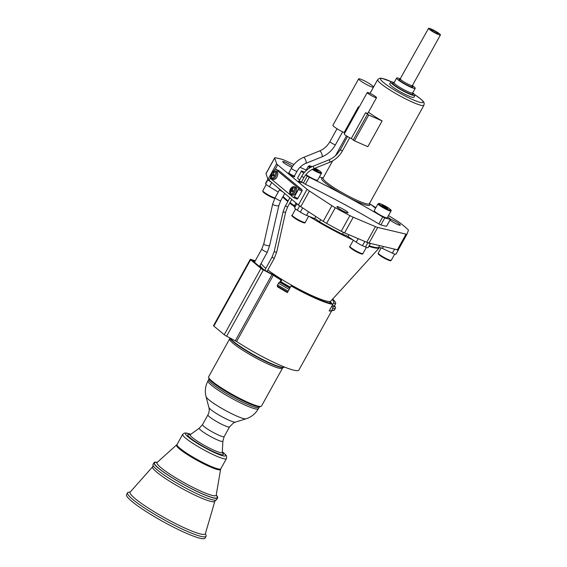 <?xml version="1.0" encoding="UTF-8"?>
<svg xmlns="http://www.w3.org/2000/svg" width="567" height="567" viewBox="0 0 567 567"><rect width="100%" height="100%" fill="white"/><g stroke="black" fill="none" stroke-linecap="round" stroke-linejoin="round"><path stroke-width="0.85" d="M255.022 261.252L252.187 260.487M332.85 304.33A45.452 6.01 29 0 1 291.077 285.959L291.303 285.761A43.326 5.727 29 0 0 331.121 303.281L332.85 304.33L331.674 306.449L332.276 306.818A1.276 1.205 -83.5 0 1 332.701 308.561L331.73 310.305A1.276 1.205 -83.5 0 1 330.086 310.78L330.001 310.723A0.638 0.602 96.5 0 0 329.172 310.964L331.674 306.449M332.241 299.56A43.326 5.727 -151 0 1 333.757 302.75A43.326 5.727 -151 0 1 333.587 302.962L335.43 304.004A45.452 6.01 29 0 0 335.614 303.777A45.452 6.01 29 0 0 332.687 299.064M255.285 260.785L250.72 259.402A2.764 0.369 29 0 0 250.267 259.374A2.764 0.369 29 0 0 250.6 259.792L260.976 268.432A2.764 0.369 29 0 0 263.357 269.92L273.351 275.201A45.452 6.01 29 0 0 280.998 280.055L281.693 280.133A43.326 5.727 29 0 1 274.4 275.512A4.245 0.56 29 0 0 271.841 274.017L262.578 269.134L252.23 260.409M291.077 285.959L287.625 292.111A46.196 6.109 -151 0 1 277.391 286.101A1.276 0.383 -58.6 0 1 277.341 286.087A1.276 0.383 -58.6 0 1 277.589 284.946L278.553 283.202A1.276 0.383 -58.6 0 1 279.588 282.139L280.523 282.253L281.693 280.133M335.43 304.004L334.261 306.116L332.432 305.089M280.998 280.055L279.829 282.168M331.603 311.014L298.873 370.06A45.452 6.01 -151 0 1 276.413 363.567A45.452 6.01 -151 0 1 236.609 341.49L226.616 336.203A2.764 0.369 -151 0 1 224.234 334.714L213.858 326.075A2.764 0.369 -151 0 1 213.525 325.656L250.267 259.374M283.273 367.501L282.508 368.16A30.214 3.997 -151 0 1 262.138 361.229A30.214 3.997 -151 0 1 233.278 343.474A30.214 3.997 -151 0 1 229.656 338.86L229.812 337.868A30.838 4.075 -151 0 0 233.526 341.972A30.838 4.075 -151 0 0 261.21 359.187A30.838 4.075 -151 0 0 283.273 367.501L283.876 367.338A31.291 4.139 29 0 1 261.486 358.897A31.291 4.139 29 0 1 233.406 341.426A31.291 4.139 -151 0 1 229.961 337.946M283.876 367.338A31.291 4.139 29 0 0 284.372 367.012M259.927 406.688L259.14 407.361A28.782 3.806 -151 0 1 239.735 400.756A28.782 3.806 -151 0 1 212.242 383.852A28.782 3.806 -151 0 1 208.791 379.458L208.947 378.43A29.406 3.891 -151 0 0 212.497 382.342A29.406 3.891 -151 0 0 238.891 398.757A29.406 3.891 -151 0 0 259.927 406.688L261.011 406.383A30.214 3.997 29 0 1 239.394 398.232A30.214 3.997 29 0 1 212.271 381.364A30.214 3.997 -151 0 1 208.628 377.353A30.214 3.997 -151 0 1 208.649 376.75L229.656 338.86M261.011 406.383A30.214 3.997 29 0 0 261.507 406.05L282.508 368.16M216.233 495.083A36.331 4.805 29 0 1 217.6 497.869A36.331 4.805 29 0 1 193.106 489.527A36.331 4.805 29 0 1 158.406 468.186A36.331 4.805 -151 0 1 154.054 462.637A36.331 4.805 -151 0 1 157.144 462.332M217.6 497.869L216.58 499.704A36.331 4.805 -151 0 1 215.658 500.172A36.331 4.805 -151 0 1 189.279 489.945A36.331 4.805 -151 0 1 157.385 470.029A36.331 4.805 -151 0 1 153.125 465.514A36.331 4.805 -151 0 1 153.033 464.479L154.054 462.637M205.318 533.937A44.885 5.939 -151 0 1 206.09 536.276A44.885 5.939 -151 0 1 175.827 525.978A44.885 5.939 -151 0 1 132.962 499.612A44.885 5.939 -151 0 1 127.582 492.751A44.885 5.939 -151 0 1 129.971 492.17M206.09 536.276L205.07 538.118A44.885 5.939 29 0 1 174.806 527.82A44.885 5.939 29 0 1 131.941 501.448A44.885 5.939 -151 0 1 126.561 494.594L127.582 492.751M333.587 302.962L332.829 304.323M290.042 287.83A43.326 5.727 -151 0 1 280.523 282.253M331.95 303.784A43.326 5.727 29 0 0 330.306 301.743M334.261 306.116L334.906 306.485A1.276 1.262 48.6 0 1 335.402 308.214L334.438 309.958A1.276 1.262 48.6 0 1 334.169 310.291L330.554 310.943M289.907 288.071L287.625 292.111L277.341 286.087M287.405 292.586A45.452 6.01 29 0 1 277.327 286.682L277.454 286.115M262.684 269.219A39.718 5.252 29 0 1 260.012 266.1A39.718 5.252 29 0 1 259.835 265.71A39.407 5.209 29 0 0 260.884 267.723M280.644 282.026A39.718 5.252 29 0 0 290.155 287.625M259.402 266.49L267.284 252.216L269.623 245.525L278.929 205.318A3.182 0.985 -167.4 0 1 276.448 205.743A3.182 0.985 -167.4 0 1 273.046 204.531A3.182 0.985 -167.4 0 1 272.713 203.929L275.094 197.699A3.182 0.418 -151 0 0 275.477 198.181A3.182 0.418 -151 0 0 278.525 200.059A3.182 0.418 -151 0 0 280.672 200.789L284.684 193.545M295.457 206.282L294.45 205.814A56.948 7.534 -151 0 1 290.063 202.547M288.043 200.931A56.948 7.534 -151 0 1 283.082 196.43M398.339 249.756A74.334 9.83 -151 0 1 398.332 249.969A6.372 0.843 -151 0 1 398.317 250.012A6.372 0.843 -151 0 1 395.986 249.466L370.428 243.42A6.372 0.843 -151 0 1 367.827 242.754A74.334 9.83 -151 0 1 366.743 242.286L370.428 243.42L368.082 247.659A6.372 0.843 -151 0 1 365.481 246.992A74.334 9.83 -151 0 1 362.476 245.674A6.372 0.843 -151 0 1 356.218 242.18L348.003 236.574A6.797 0.9 29 0 0 346.565 235.645L342.433 234.192A56.948 7.534 -151 0 1 319.483 221.803L316.074 219.181A6.797 0.9 29 0 0 314.657 218.571L306.584 215.389A6.372 0.843 -151 0 1 300.34 212.122A74.334 9.83 -151 0 1 297.299 210.18A6.372 0.843 -151 0 1 294.599 207.827L296.888 203.695M346.565 235.645L346.203 235.447M395.979 254.2A6.372 0.843 -151 0 1 395.964 254.25A6.372 0.843 -151 0 1 392.364 253.123L382.413 248.381A6.797 0.9 29 0 0 380.939 247.722L378.423 247.736A56.948 7.534 -151 0 1 369.138 245.752M270.445 181.688A6.372 0.843 -151 0 1 268.007 179.611A74.334 9.83 -151 0 1 267.971 179.37L296.952 203.759A6.372 0.843 -151 0 0 299.645 205.949A74.334 9.83 -151 0 0 300.744 206.657L323.225 221.343A8.498 1.127 -151 0 0 326.613 223.377A82.832 10.957 -151 0 0 341.214 231.265L349.889 215.609A8.498 1.127 29 0 0 353.255 217.225L375.418 226.63A8.498 1.127 -151 0 0 377.714 227.445L406.05 234.143L397.375 249.792L398.332 249.749L406.978 234.136M276.661 163.728L267.978 179.378L265.994 173.7A8.498 1.127 -151 0 1 265.994 173.516L274.669 157.867A8.498 1.127 29 0 0 274.669 158.051L276.661 163.728A8.498 1.127 -151 0 0 277.674 164.834L307.073 189.307L298.398 204.956L296.952 203.759M375.418 226.63L366.736 242.279L344.58 232.874A8.498 1.127 -151 0 1 341.214 231.265M298.398 204.956L300.751 206.657L309.426 191.001L331.901 205.686A8.498 1.127 29 0 0 335.288 207.728A82.832 10.957 29 0 0 349.889 215.609M293.947 164.529L285.151 160.532A8.498 1.127 29 0 0 282.437 159.469A82.832 10.957 29 0 0 275.271 157.775A8.498 1.127 29 0 0 274.669 157.867M306.201 170.093L300.028 167.286M319.986 177.159L319.448 176.869M371.399 204.935A8.498 1.127 -151 0 1 373.398 206.126L375.864 207.664M406.05 234.143A8.498 1.127 -151 0 0 406.993 234.114A8.498 1.127 -151 0 1 406.993 234.114L408.424 230.266A8.498 1.127 29 0 0 407.744 229.288A82.832 10.957 29 0 0 400.309 223.1A8.498 1.127 29 0 0 397.545 221.208L388.487 215.552M309.426 191.001A8.498 1.127 -151 0 1 307.073 189.307M305.705 174.856A55.219 7.3 29 0 0 307.257 176.068L309.298 177.28A143.359 18.959 -151 0 1 382.739 216.934L384.766 217.912A55.219 7.3 29 0 0 390.422 219.252L390.564 219.223A6.372 0.843 -151 0 1 399.537 224.22A6.372 0.843 -151 0 1 400.295 225.191A6.372 0.843 -151 0 1 396.142 223.802A6.372 0.843 -151 0 1 390.068 220.109M342.532 210.74A6.372 0.843 -151 0 1 336.904 206.664A6.372 0.843 -151 0 1 342.418 208.755A6.372 0.843 -151 0 1 348.046 212.838A6.372 0.843 -151 0 1 342.532 210.74M291.948 167.343A6.372 0.843 -151 0 1 285.775 164.139A6.372 0.843 -151 0 1 282.699 161.545A6.372 0.843 -151 0 1 283.408 161.524A6.372 0.843 -151 0 1 292.586 166.358M387.672 217.033A143.359 18.959 -151 0 0 389.961 218.642L390.564 219.223L386.545 226.247A55.219 7.3 -151 0 1 380.889 224.908L378.862 223.93A143.359 18.959 29 0 0 305.415 184.282L303.373 183.063A55.219 7.3 -151 0 1 301.623 181.695M299.617 180.051A55.219 7.3 -151 0 1 297.505 178.18L301.389 171.184A55.219 7.3 29 0 0 303.728 173.247M278.227 192.057L269.389 186.734A6.372 0.843 -151 0 1 265.661 183.843A74.334 9.83 -151 0 1 265.625 183.226A6.372 0.843 -151 0 1 265.639 183.176A6.372 0.843 -151 0 1 265.668 183.141M395.986 249.466L397.375 249.792M279.035 170.745A1.063 0.602 113.7 0 1 279.127 170.773A1.063 0.602 113.7 0 1 279.212 170.823L301.97 189.768A1.063 0.602 113.7 0 1 301.935 191.079L297.852 198.45A1.063 0.602 113.7 0 1 296.952 199.024A1.063 0.602 113.7 0 1 296.867 198.974L293.515 197.5M296.952 199.024L293.423 197.472A1.063 0.602 -66.3 0 1 293.337 197.422L270.579 178.477A1.063 0.602 -66.3 0 1 270.615 177.159L270.735 176.947M293.423 197.472A1.063 0.602 -66.3 0 0 294.323 196.898L298.405 189.534A1.063 0.602 -66.3 0 0 298.44 188.216L275.682 169.271A1.063 0.602 -66.3 0 0 275.597 169.221A1.063 0.602 -66.3 0 0 274.697 169.795L274.074 170.915M275.519 171.028L276.739 171.567A4.245 2.403 113.7 0 1 276.923 177.032A4.245 2.403 113.7 0 1 273.315 179.342L272.096 178.803A4.245 2.403 -66.3 0 0 275.704 176.493A4.245 2.403 -66.3 0 0 275.519 171.028C273.96 170.554 272.607 171.284 271.458 173.219C270.452 177.046 270.665 178.903 272.096 178.803M294.486 186.812L295.705 187.351A4.245 2.403 113.7 0 1 295.889 192.815A4.245 2.403 113.7 0 1 292.281 195.126L291.062 194.587A4.245 2.403 -66.3 0 0 294.67 192.284A4.245 2.403 -66.3 0 0 294.486 186.812C292.926 186.345 291.573 187.075 290.424 189.002C289.418 192.83 289.631 194.694 291.062 194.587M291.098 189.116L292.083 188.591A8.477 6.903 -50.2 0 1 292.721 187.847A8.462 0.808 47.5 0 1 293.196 188.237A8.477 6.903 -50.2 0 0 292.558 188.981L292.522 190.299A8.477 1.12 -151 0 0 293.125 190.732A8.462 4.515 123.8 0 0 292.863 191.185A8.462 4.515 123.8 0 0 292.615 191.653A8.477 1.12 -151 0 1 292.012 191.221L291.027 191.745A8.477 6.903 -50.2 0 0 290.751 192.645A8.462 2.87 -170.6 0 1 290.276 192.256A8.477 6.903 -50.2 0 1 290.552 191.348L290.587 190.037A8.477 1.12 -151 0 1 290.347 189.761A8.462 8.2 -29.5 0 1 290.857 188.839A8.477 1.12 -151 0 0 291.098 189.116L292.281 189.647M292.012 191.221L292.692 191.504L292.012 191.221M290.347 189.761L292.728 191.001A1.063 0.602 113.7 0 1 292.841 191.228M292.948 190.604L292.728 191.001M292.721 187.847L293.111 188.329M290.864 192.234L290.276 192.256M272.132 173.325L273.117 172.8A8.477 6.903 -50.2 0 1 273.755 172.056A8.462 0.808 47.5 0 1 274.23 172.453A8.477 6.903 -50.2 0 0 273.592 173.197L273.556 174.508A8.477 1.12 -151 0 0 274.159 174.941A8.462 4.515 123.8 0 0 273.896 175.401A8.462 4.515 123.8 0 0 273.648 175.862A8.477 1.12 -151 0 1 273.046 175.43L272.061 175.954A8.477 6.903 -50.2 0 0 271.784 176.861A8.462 2.87 -170.6 0 1 271.31 176.465A8.477 6.903 -50.2 0 1 271.586 175.564L271.621 174.246A8.477 1.12 -151 0 1 271.38 173.977A8.462 8.2 -29.5 0 1 271.891 173.055A8.477 1.12 -151 0 0 272.132 173.325L272.273 173.389M273.719 175.727L272.94 175.373L273.726 175.713M271.38 173.977L273.762 175.21A1.063 0.602 113.7 0 1 273.875 175.444M273.981 174.813L273.762 175.21M273.755 172.056L274.144 172.545M271.898 176.45L271.31 176.465M304.677 172.12A143.359 18.959 -151 0 1 301.807 171.05L301.233 170.943M323.14 178.003A143.359 18.959 -151 0 1 319.377 176.989M375.581 208.174A143.359 18.959 -151 0 1 369.507 203.425M312.254 169.398A7.435 0.985 29 0 0 321.369 173.396L317.598 180.207A7.435 0.985 -151 0 1 312.998 178.711A7.435 0.985 -151 0 1 305.974 174.523M391.017 210.995L387.24 217.806A7.435 0.985 -151 0 1 386.418 217.834A7.435 0.985 -151 0 1 378.855 214.255A7.435 0.985 -151 0 1 374.234 210.598L378.012 203.787A7.435 0.985 29 0 0 382.633 207.444A7.435 0.985 29 0 0 390.195 211.016A7.435 0.985 29 0 0 391.017 210.995C391.528 210.789 391.187 210.159 389.983 209.103C386.524 206.551 383.016 204.666 379.472 203.454L378.012 203.787M367.246 92.534A5.309 0.702 29 0 0 367.884 93.342A5.309 0.702 29 0 0 372.951 96.461A5.309 0.702 29 0 0 376.531 97.68A5.309 0.702 29 0 0 375.9 96.872A5.309 0.702 29 0 0 370.825 93.753A5.309 0.702 29 0 0 367.246 92.534L344.282 133.961A5.309 0.702 29 0 0 346.472 135.889A5.309 0.702 29 0 0 351.299 138.504L365.587 112.727L368.727 115.03L382.123 120.927A26.443 3.494 -151 0 1 368.479 112.209M382.123 120.927L367.834 146.704L354.439 140.807L351.299 138.504M358.627 78.863A8.498 1.127 29 0 0 359.641 80.16A8.498 1.127 29 0 0 367.756 85.156A8.498 1.127 29 0 0 373.483 87.105A8.498 1.127 29 0 0 372.469 85.808A8.498 1.127 29 0 0 364.354 80.812A8.498 1.127 29 0 0 358.627 78.863L332.907 125.264A8.498 1.127 29 0 0 336.408 128.348A8.498 1.127 29 0 0 344.126 132.543L344.771 133.075M344.126 132.543L358.415 106.766L359.06 107.298M390.783 82.031A13.806 1.829 -151 0 0 392.435 84.136A13.806 1.829 29 0 0 405.625 92.251A13.806 1.829 29 0 0 414.931 95.419L413.91 97.255A13.806 1.829 29 0 1 404.604 94.087A13.806 1.829 29 0 1 391.414 85.978A13.806 1.829 -151 0 1 389.763 83.873L390.783 82.031A13.806 1.829 -151 0 1 394.136 82.555M412.712 92.853A13.806 1.829 -151 0 1 413.279 93.307A13.806 1.829 29 0 1 414.931 95.419M400.5 78.962A10.617 1.403 -151 0 0 396.631 78.048A10.617 1.403 -151 0 0 397.906 79.671A10.617 1.403 29 0 0 408.049 85.908A10.617 1.403 29 0 0 415.207 88.346A10.617 1.403 29 0 0 413.931 86.723A10.617 1.403 -151 0 0 412.386 85.553M428.553 28.35A6.797 0.9 -151 0 0 429.368 29.385A6.797 0.9 29 0 0 435.86 33.382A6.797 0.9 29 0 0 440.439 34.941A6.797 0.9 29 0 0 439.623 33.9A6.797 0.9 -151 0 0 433.131 29.909A6.797 0.9 -151 0 0 428.553 28.35L399.863 79.423L400.947 79.713M431.289 30.235A4.245 0.56 -151 0 1 430.778 29.583A4.245 0.56 -151 0 1 433.642 30.561A4.245 0.56 -151 0 1 437.703 33.056A4.245 0.56 29 0 1 438.213 33.701A4.245 0.56 29 0 1 435.35 32.73A4.245 0.56 29 0 1 431.289 30.235M365.587 112.727A5.309 0.702 29 0 0 367.855 113.329L376.531 97.68M358.415 106.766A8.498 1.127 29 0 0 359.18 107.085M313.594 168.782L317.988 171.036L317.952 170.461L314.536 168.399M315.139 168.668L314.692 169.483M317.952 170.461L317.704 170.908M387.594 208.061L382.009 205.041L382.045 205.615L384.858 207.416L387.63 208.635L387.594 208.061L387.346 208.507M384.787 206.268L384.334 207.083M329.172 310.964A45.452 6.01 29 0 0 330.894 310.978M273.351 275.201L236.609 341.49M213.858 326.075L250.6 259.792M224.234 334.714L260.976 268.432M226.616 336.203L263.357 269.92M235.326 340.739L272.068 274.456M208.791 379.458L208.025 380.84A28.782 3.806 29 0 0 211.477 385.241A28.782 3.806 29 0 0 238.962 402.145A28.782 3.806 29 0 0 258.368 408.75L259.14 407.361M246 418.807L235.34 422.132A15.245 2.013 -151 0 1 224.461 418.056A15.245 2.013 -151 0 1 210.726 409.516A15.245 2.013 -151 0 1 208.883 407.467L206.048 396.666A23.02 3.048 29 0 0 208.833 399.756A23.02 3.048 29 0 0 229.578 412.656A23.02 3.048 29 0 0 246 418.807C251.415 417.05 255.533 413.697 258.368 408.75M235.34 422.132L233.484 422.932L229.55 426.88A12.368 1.637 -151 0 1 221.215 424.038A12.368 1.637 -151 0 1 209.407 416.773A12.368 1.637 -151 0 1 207.926 414.888L202.525 424.626L199.329 428.128L190.03 434.854M229.55 426.88L224.156 436.618A12.368 1.637 -151 0 1 215.814 433.783A12.368 1.637 -151 0 1 204.007 426.519A12.368 1.637 -151 0 1 202.525 424.626M224.156 436.618L222.881 441.183A13.495 1.786 -151 0 1 214.135 438.397A13.495 1.786 -151 0 1 200.86 430.275A13.495 1.786 -151 0 1 199.329 428.128M222.881 441.183L222.285 452.353A18.392 2.431 -151 0 1 210.322 448.518A18.392 2.431 -151 0 1 192.277 437.476A18.392 2.431 -151 0 1 190.172 434.556M222.292 452.664A20.32 2.686 -151 0 1 213.199 451.559A20.32 2.686 -151 0 1 190.221 437.908A20.32 2.686 -151 0 1 190.037 434.74M190.59 434.244A22.893 3.026 29 0 0 188.279 437.051A22.893 3.026 29 0 0 215.779 453.168A22.893 3.026 29 0 0 222.838 452.26A22.893 3.026 29 0 0 222.321 451.835M190.64 434.216L186.628 433.075L184.459 433.06L182.659 434.372A25.019 3.31 29 0 0 185.657 438.192A25.019 3.31 29 0 0 209.549 452.884A25.019 3.31 29 0 0 226.417 458.625C226.672 455.825 227.289 456.208 223.178 452.466L222.321 451.779M226.417 458.625L220.783 468.796A25.019 3.31 -151 0 1 203.914 463.055A25.019 3.31 -151 0 1 180.023 448.362A25.019 3.31 -151 0 1 177.024 444.542L156.91 462.658M220.783 468.796L220.591 469.377A25.168 3.331 -151 0 1 204.134 464.054A25.168 3.331 -151 0 1 179.533 448.986A25.168 3.331 -151 0 1 176.635 445.01M220.591 469.377L216.211 495.175A33.836 4.472 -151 0 1 193.914 487.875A33.836 4.472 -151 0 1 161.014 467.704A33.836 4.472 -151 0 1 157.073 462.396M216.19 495.289A35.87 4.742 -151 0 1 198.053 491.858A35.87 4.742 -151 0 1 158.753 468.342A35.87 4.742 -151 0 1 157.002 462.474M215.701 500.165L214.879 501.136A35.558 4.706 -151 0 1 191.405 493.432A35.558 4.706 -151 0 1 156.875 472.254A35.558 4.706 -151 0 1 152.721 466.684L129.971 492.319M214.879 501.136L205.374 533.738A43.035 5.691 -151 0 1 176.713 524.184A43.035 5.691 -151 0 1 135.201 498.698A43.035 5.691 -151 0 1 130.112 492.021M334.906 306.485A46.196 6.109 -151 0 1 332.276 306.818M335.402 308.214A47.465 6.28 -151 0 1 332.701 308.561M334.438 309.958A47.465 6.28 -151 0 1 331.73 310.305M289.829 288.142A46.196 6.109 -151 0 1 279.588 282.139M289.085 289.368A47.465 6.28 -151 0 1 278.553 283.202M288.114 291.119A47.465 6.28 -151 0 1 277.589 284.946M329.533 302.92A39.718 5.252 -151 0 1 329.484 302.998L330.844 301.091A39.995 5.287 -151 0 1 313.82 296.435A39.995 5.287 -151 0 1 267.851 269.956M330.844 301.091L379.465 247.63A56.608 7.484 -151 0 1 377.785 248.197A56.608 7.484 29 0 1 368.826 246.312M352.965 239.961A56.608 7.484 -151 0 1 309.192 216.417M295.031 207.04A56.608 7.484 -151 0 1 289.751 203.114M287.731 201.498A56.608 7.484 -151 0 1 282.791 196.962M265.831 268.34A39.995 5.287 -151 0 1 261.118 263.393M290.382 287.214A39.718 5.252 -151 0 1 280.878 281.615M264.456 270.168A39.718 5.252 -151 0 1 260.069 265.299M391.265 260.303C390.642 260.785 391.464 261.763 383.951 258.006C376.722 253.711 378.38 253.591 378.168 253.52L378.26 253.095A7.435 0.985 29 0 0 378.246 253.18A7.435 0.985 29 0 0 384.554 257.709A7.435 0.985 29 0 0 391.265 260.303L394.696 254.101M378.494 254.03A6.797 0.9 29 0 0 384.518 258.304A6.797 0.9 29 0 0 390.415 260.466M382.413 248.381L383.455 246.503M378.423 247.736L379.614 245.596M297.299 210.18L299.645 205.949M300.34 212.122L302.672 207.912M331.901 205.686L323.225 221.343M335.288 207.728L326.613 223.377M289.319 173.374A3.82 0.503 29 0 0 288.468 173.665A3.82 0.503 29 0 0 292.919 176.294A3.82 0.503 29 0 0 294.393 176.344M301.226 182.595L298.504 181.454L301.346 182.687M294.45 205.814L296.024 202.979M320.667 219.67L319.483 221.803M342.433 234.192L343.446 232.364M265.625 183.226L267.893 179.122M265.661 183.843L268.007 179.611M269.389 186.734L271.636 182.68M266.228 184.544L262.79 190.753A7.435 0.985 29 0 0 262.769 190.838A7.435 0.985 29 0 0 267.645 194.552A7.435 0.985 29 0 0 274.945 197.975M263.024 191.689A6.797 0.9 29 0 0 268.319 195.565A6.797 0.9 29 0 0 274.782 198.287M265.994 173.7L274.669 158.051M349.924 246.39A7.435 0.985 29 0 0 352.986 249.09A7.435 0.985 29 0 0 359.74 252.762A7.435 0.985 29 0 0 362.923 253.598C363.071 254.363 361.824 254.193 359.202 253.109C353.702 250.628 348.195 246.716 349.924 246.39L353.34 240.217M350.399 247.162A6.797 0.9 29 0 0 352.454 249.374A6.797 0.9 29 0 0 359.152 253.073M349.01 234.752L348.003 236.574M356.218 242.18L358.181 238.643M362.476 245.674L364.815 241.464M365.481 246.992L367.827 242.754M377.714 227.445L369.039 243.094M344.58 232.874L353.255 217.225M392.364 253.123L394.575 249.133M277.674 164.834L275.236 169.242M270.395 177.974L268.999 180.49M297.852 198.45L294.323 196.898M290.424 189.031A3.643 2.062 -66.3 0 0 290.297 193.538A3.643 2.062 -66.3 0 0 293.671 191.738A3.643 2.062 -66.3 0 0 293.798 187.223A3.643 2.062 -66.3 0 0 290.424 189.031M290.552 191.348L291.098 191.589M290.587 190.037L292.487 190.873M292.281 189.633L291.232 189.172M292.671 188.846L292.083 188.591M271.458 173.24A3.643 2.062 -66.3 0 0 271.331 177.755A3.643 2.062 -66.3 0 0 274.712 175.947A3.643 2.062 -66.3 0 0 274.832 171.44A3.643 2.062 -66.3 0 0 271.458 173.24M271.586 175.564L272.132 175.798M271.621 174.246L273.521 175.083M273.705 173.055L273.117 172.8M298.44 188.216L301.97 189.768M298.405 189.534L301.935 191.079M279.212 170.823L275.682 169.271M292.189 215.226A7.435 0.985 29 0 0 295.485 218.068A7.435 0.985 29 0 0 305.188 222.427C305.471 223.441 303.076 223.2 295.421 218.671C292.161 216.403 291.084 215.254 292.189 215.226L295.627 209.01M295.457 218.685A6.797 0.9 29 0 0 301.743 222.044A6.797 0.9 29 0 0 304.281 222.434M306.584 215.389L308.59 211.775M314.657 218.571L315.805 216.495M305.415 184.282L309.298 177.28M382.739 216.934L378.862 223.93M303.373 183.063L307.257 176.068M369.315 203.78A27.507 3.636 -151 0 1 354.418 200.42A27.507 3.636 -151 0 1 324.941 182.694A27.507 3.636 -151 0 1 323.062 178.137M391.875 81.896L381.676 78.267L379.465 78.274L377.686 79.586A26.443 3.494 29 0 0 380.861 83.625A26.443 3.494 29 0 0 406.114 99.154A26.443 3.494 29 0 0 423.939 105.221L369.337 203.73A26.443 3.494 -151 0 1 351.512 197.663A26.443 3.494 -151 0 1 326.252 182.127A26.443 3.494 -151 0 1 323.084 178.095L323.027 178.272M368.727 115.03L354.439 140.807M367.451 114.286L353.163 140.063M391.776 81.882A24.317 3.218 29 0 0 383.483 82.491A24.317 3.218 29 0 0 412.691 99.601A24.317 3.218 29 0 0 420.19 98.637A24.317 3.218 29 0 0 414.527 94.491M412.549 93.406A11.68 1.545 -151 0 1 407.141 92.648A11.68 1.545 -151 0 1 394.037 84.844A11.68 1.545 -151 0 1 394.178 83.087M415.207 88.346L412.656 92.953A10.617 1.403 -151 0 1 405.497 90.514A10.617 1.403 -151 0 1 395.355 84.277A10.617 1.403 -151 0 1 394.079 82.654L393.576 83.044L394.214 83.143M412.28 86.184A7.86 1.042 -151 0 1 409.005 85.936A7.86 1.042 -151 0 1 399.99 80.592A7.86 1.042 -151 0 1 400.904 79.671M440.439 34.941L412.372 85.574A6.797 0.9 -151 0 1 407.793 84.015A6.797 0.9 -151 0 1 401.301 80.025A6.797 0.9 -151 0 1 400.486 78.983M342.617 131.842L335.466 144.734A3.182 0.418 -151 0 1 333.318 144.004A3.182 0.418 -151 0 1 330.277 142.133A3.182 0.418 -151 0 1 329.895 141.651L337.046 128.752M335.466 144.734C332.241 150.39 327.733 154.437 321.936 156.868A3.182 1.021 -111.9 0 0 321.971 154.33A3.182 1.021 -111.9 0 0 320.206 151.183A3.182 1.021 -111.9 0 0 319.554 150.964C323.934 149.121 327.386 146.017 329.895 141.651M321.936 156.868L305.861 163.346A3.182 1.021 -111.9 0 0 305.897 160.808A3.182 1.021 -111.9 0 0 304.132 157.654A3.182 1.021 -111.9 0 0 303.48 157.435L319.554 150.964M305.861 163.346C302.112 164.919 299.156 167.577 297.002 171.326A3.182 0.418 -151 0 1 294.854 170.596A3.182 0.418 -151 0 1 291.807 168.725A3.182 0.418 -151 0 1 291.424 168.236C294.294 163.204 298.313 159.603 303.48 157.435M282.38 191.625A3.182 0.418 -151 0 1 279.97 190.08A3.182 0.418 -151 0 1 279.588 189.598L275.094 197.699M291.424 168.236L288.872 172.843A3.182 0.418 29 0 0 289.255 173.325A3.182 0.418 29 0 0 292.303 175.196A3.182 0.418 29 0 0 294.45 175.933L294.429 176.422L294.138 176.146M269.623 245.525A3.182 0.985 -167.4 0 1 266.844 245.483A3.182 0.985 -167.4 0 1 264.137 244.391A3.182 0.985 -167.4 0 1 263.797 243.789L261.763 249.09L254.42 262.344M267.284 252.216A3.182 0.418 -151 0 1 265.002 251.351A3.182 0.418 -151 0 1 262.145 249.572A3.182 0.418 -151 0 1 261.763 249.09M349.655 137.717L347.536 136.541M349.711 137.746L342.383 150.964L340.306 149.922L347.479 136.512M329.547 162.162A1.276 0.411 -111.9 0 0 329.81 162.247A1.276 0.411 -111.9 0 0 329.824 161.234A1.276 0.411 -111.9 0 0 329.115 159.972A1.276 0.411 -111.9 0 0 328.86 159.887C333.665 157.867 337.436 154.479 340.157 149.723M342.383 150.964C339.378 156.23 335.182 159.993 329.81 162.247L313.735 168.725A1.276 0.411 -111.9 0 0 313.749 167.712A1.276 0.411 -111.9 0 0 313.041 166.45A1.276 0.411 -111.9 0 0 312.778 166.358L328.86 159.887M313.735 168.725C309.561 170.476 306.286 173.417 303.919 177.549L301.687 176.316C304.344 171.673 308.037 168.349 312.778 166.358M291.778 199.449L287.589 207.012L285.513 205.97L289.787 197.791M301.687 176.316L299.135 180.916L301.368 182.156L301.29 182.659M287.589 207.012L285.655 212.051A1.276 0.397 -167.4 0 1 284.662 212.221A1.276 0.397 -167.4 0 1 283.302 211.739A1.276 0.397 -167.4 0 1 283.167 211.498L285.357 205.771M285.655 212.051L276.739 251.918A1.276 0.397 -167.4 0 1 275.746 252.081A1.276 0.397 -167.4 0 1 274.393 251.599A1.276 0.397 -167.4 0 1 274.258 251.358L283.167 211.498M276.739 251.918L274.258 258.403L272.025 257.163L274.258 251.358M301.389 171.184L297.505 178.18M386.545 226.247L390.422 219.252M384.766 217.912L380.889 224.908M310.581 167.407A6.797 0.9 29 0 1 310.043 166.981A6.797 0.9 29 0 1 312.048 166.67L309.355 165.777L308.37 166.188A7.435 0.985 29 0 0 309.256 167.322A7.435 0.985 29 0 0 309.88 167.811M313.027 169.03A6.797 0.9 29 0 0 319.724 172.368A6.797 0.9 29 0 0 320.305 171.496A6.797 0.9 29 0 0 315.103 168.172L320.405 171.56C321.581 172.673 321.9 173.282 321.369 173.396M379.628 203.525A6.797 0.9 29 0 0 381.896 206.147A6.797 0.9 29 0 0 390.011 210.159A6.797 0.9 29 0 0 387.743 207.529A6.797 0.9 29 0 0 379.628 203.525M335.614 303.777L334.303 306.145M208.947 378.43L208.628 377.353M206.048 396.666C204.673 391.145 205.332 385.865 208.025 380.84M208.883 407.467C209.521 409.955 209.202 412.429 207.926 414.888M222.285 452.353L222.384 452.998L222.101 452.636M182.659 434.372L177.024 444.542M153.111 465.472L152.721 466.684M254.959 260.685L255.348 260.671M381.18 247.822L378.26 253.095M265.639 183.176L267.893 179.108M274.74 198.365L270.757 196.855L265.647 193.957L262.96 191.802L262.79 190.753M366.381 247.361L362.923 253.598M406.993 234.114L398.317 249.771M395.964 254.25L398.317 250.012M279.127 170.773L275.597 169.221M308.646 216.197L305.188 222.427M377.686 79.586L370.045 93.371M346.48 135.889L335.565 155.585M332.623 160.886L323.084 178.095M423.939 105.221C424.137 102.507 425.023 102.889 420.53 98.849L414.463 94.42M412.656 92.953L412.592 93.583L412.174 93.094M396.631 78.048L394.079 82.654M412.372 85.574L412.329 86.333L411.677 85.702M370.017 93.357L373.483 87.105M297.002 171.326L294.45 175.933M279.602 189.102L279.588 189.598M278.929 205.318L280.672 200.789M272.713 203.929L263.797 243.789M289.241 173.353L288.468 173.119L288.872 172.843M303.919 177.549L301.368 182.156M272.025 257.163L264.739 270.317M274.258 258.403L267 271.494M299.057 181.369L298.625 181.22L299.135 180.916M308.37 166.188L305.641 171.099"/></g></svg>
